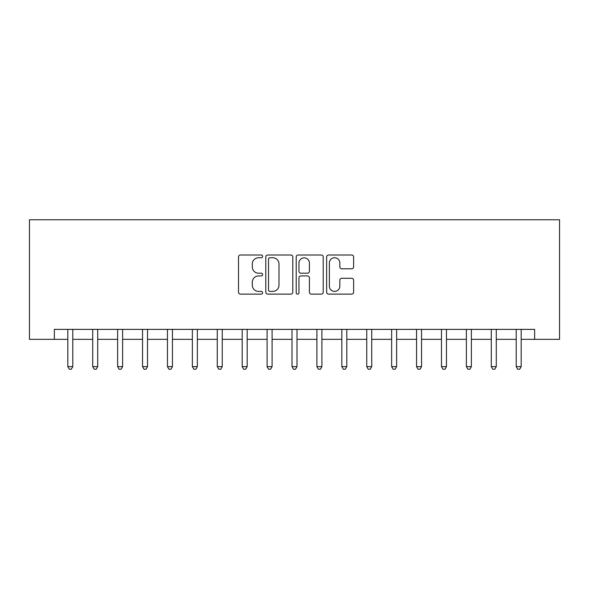 <?xml version="1.0" encoding="UTF-8"?>
<svg xmlns="http://www.w3.org/2000/svg" width="589" height="589" viewBox="0 0 589 589"><rect width="100%" height="100%" fill="white"/><g stroke="black" fill="none" stroke-linecap="round" stroke-linejoin="round"><path stroke-width="0.88" d="M262.613 256.377A1.369 1.369 0 0 0 261.244 255.008L240.459 255.008A1.958 1.958 0 0 0 238.508 256.966L238.508 292.173A1.958 1.958 0 0 0 240.459 294.132L261.244 294.132A1.369 1.369 0 0 0 262.613 292.762A1.369 1.369 0 0 0 261.244 291.393L258.556 291.393A6.258 6.258 0 0 1 252.298 285.135L252.298 282.197A6.258 6.258 0 0 1 258.556 275.939L261.244 275.939A1.369 1.369 0 0 0 262.613 274.57A1.369 1.369 0 0 0 261.244 273.2L258.556 273.2A6.258 6.258 0 0 1 252.298 266.942L252.298 264.012A6.258 6.258 0 0 1 258.556 257.746L261.244 257.746A1.369 1.369 0 0 0 262.613 256.377M351.67 268.798A1.958 1.958 0 0 0 353.621 266.846L353.621 256.966A1.958 1.958 0 0 0 351.67 255.008L328.588 255.008A1.958 1.958 0 0 0 326.63 256.966L326.63 292.173A1.958 1.958 0 0 0 328.588 294.132L351.67 294.132A1.958 1.958 0 0 0 353.621 292.173L353.621 280.246A1.958 1.958 0 0 0 351.67 278.288L341.789 278.288A1.958 1.958 0 0 0 339.831 280.246L339.831 286.158A5.235 5.235 0 0 1 334.604 291.393A5.235 5.235 0 0 1 329.369 286.158L329.369 262.981A5.235 5.235 0 0 1 334.604 257.746A5.235 5.235 0 0 1 339.831 262.981L339.831 266.846A1.958 1.958 0 0 0 341.789 268.798L351.67 268.798M54.357 339.338L54.357 329.376L534.643 329.376L534.643 339.338L559.55 339.338L559.55 219.771L29.45 219.771L29.45 339.338L67.816 339.338M292.792 256.966A1.958 1.958 0 0 0 290.833 255.008L267.752 255.008A1.958 1.958 0 0 0 265.794 256.966L265.794 292.173A1.958 1.958 0 0 0 267.752 294.132L290.833 294.132A1.958 1.958 0 0 0 292.792 292.173L292.792 256.966M298.167 255.008L321.248 255.008A1.958 1.958 0 0 1 323.206 256.966L323.206 292.173A1.958 1.958 0 0 1 321.248 294.132L311.375 294.132A1.958 1.958 0 0 1 309.416 292.173L309.416 277.898A1.958 1.958 0 0 0 307.458 275.939L300.905 275.939A1.958 1.958 0 0 0 298.947 277.898L298.947 292.762A1.369 1.369 0 0 1 297.578 294.132A1.369 1.369 0 0 1 296.208 292.762L296.208 256.966A1.958 1.958 0 0 1 298.167 255.008M72.793 339.338L92.723 339.338M97.708 339.338L117.631 339.338M122.615 339.338L142.545 339.338M147.53 339.338L167.453 339.338M172.437 339.338L192.367 339.338M197.352 339.338L217.275 339.338M222.259 339.338L242.189 339.338M247.166 339.338L267.097 339.338M272.081 339.338L292.011 339.338M296.989 339.338L316.919 339.338M321.903 339.338L341.834 339.338M346.811 339.338L366.741 339.338M371.725 339.338L391.648 339.338M396.633 339.338L416.563 339.338M421.547 339.338L441.47 339.338M446.455 339.338L466.385 339.338M471.369 339.338L491.292 339.338M496.277 339.338L516.207 339.338M521.184 339.338L534.643 339.338M269.902 257.746A1.369 1.369 0 0 0 268.532 259.116L268.532 290.024A1.369 1.369 0 0 0 269.902 291.393L272.736 291.393A6.258 6.258 0 0 0 278.995 285.135L278.995 264.012A6.258 6.258 0 0 0 272.736 257.746L269.902 257.746M309.416 263.077A5.235 5.235 0 0 0 304.182 257.849A5.235 5.235 0 0 0 298.947 263.077L298.947 271.249A1.958 1.958 0 0 0 300.905 273.2L307.458 273.2A1.958 1.958 0 0 0 309.416 271.249L309.416 263.077M73.043 329.376L72.94 329.626A1.995 1.995 0 0 0 72.793 330.37L72.793 366.638L67.816 366.638L67.816 330.37A1.995 1.995 0 0 0 67.669 329.626L67.566 329.376M72.793 366.638L71.298 369.229L69.311 369.229L67.816 366.638M97.951 329.376L97.848 329.626A1.995 1.995 0 0 0 97.708 330.37L97.708 366.638L92.723 366.638L92.723 330.37A1.995 1.995 0 0 0 92.576 329.626L92.48 329.376M97.708 366.638L96.213 369.229L94.218 369.229L92.723 366.638M122.865 329.376L122.762 329.626A1.995 1.995 0 0 0 122.615 330.37L122.615 366.638L117.631 366.638L117.631 330.37A1.995 1.995 0 0 0 117.491 329.626L117.388 329.376M122.615 366.638L121.12 369.229L119.125 369.229L117.631 366.638M147.773 329.376L147.67 329.626A1.995 1.995 0 0 0 147.53 330.37L147.53 366.638L142.545 366.638L142.545 330.37A1.995 1.995 0 0 0 142.398 329.626L142.302 329.376M147.53 366.638L146.035 369.229L144.04 369.229L142.545 366.638M172.68 329.376L172.584 329.626A1.995 1.995 0 0 0 172.437 330.37L172.437 366.638L167.453 366.638L167.453 330.37A1.995 1.995 0 0 0 167.313 329.626L167.21 329.376M172.437 366.638L170.943 369.229L168.947 369.229L167.453 366.638M197.595 329.376L197.492 329.626A1.995 1.995 0 0 0 197.352 330.37L197.352 366.638L192.367 366.638L192.367 330.37A1.995 1.995 0 0 0 192.22 329.626L192.117 329.376M197.352 366.638L195.857 369.229L193.862 369.229L192.367 366.638M222.502 329.376L222.406 329.626A1.995 1.995 0 0 0 222.259 330.37L222.259 366.638L217.275 366.638L217.275 330.37A1.995 1.995 0 0 0 217.135 329.626L217.032 329.376M222.259 366.638L220.765 369.229L218.769 369.229L217.275 366.638M247.417 329.376L247.314 329.626A1.995 1.995 0 0 0 247.166 330.37L247.166 366.638L242.189 366.638L242.189 330.37A1.995 1.995 0 0 0 242.042 329.626L241.939 329.376M247.166 366.638L245.672 369.229L243.684 369.229L242.189 366.638M272.324 329.376L272.221 329.626A1.995 1.995 0 0 0 272.081 330.37L272.081 366.638L267.097 366.638L267.097 330.37A1.995 1.995 0 0 0 266.957 329.626L266.854 329.376M272.081 366.638L270.587 369.229L268.591 369.229L267.097 366.638M297.239 329.376L297.136 329.626A1.995 1.995 0 0 0 296.989 330.37L296.989 366.638L292.011 366.638L292.011 330.37A1.995 1.995 0 0 0 291.864 329.626L291.761 329.376M296.989 366.638L295.494 369.229L293.506 369.229L292.011 366.638M322.146 329.376L322.043 329.626A1.995 1.995 0 0 0 321.903 330.37L321.903 366.638L316.919 366.638L316.919 330.37A1.995 1.995 0 0 0 316.779 329.626L316.676 329.376M321.903 366.638L320.409 369.229L318.413 369.229L316.919 366.638M347.061 329.376L346.958 329.626A1.995 1.995 0 0 0 346.811 330.37L346.811 366.638L341.834 366.638L341.834 330.37A1.995 1.995 0 0 0 341.686 329.626L341.583 329.376M346.811 366.638L345.316 369.229L343.328 369.229L341.834 366.638M371.968 329.376L371.865 329.626A1.995 1.995 0 0 0 371.725 330.37L371.725 366.638L366.741 366.638L366.741 330.37A1.995 1.995 0 0 0 366.594 329.626L366.498 329.376M371.725 366.638L370.231 369.229L368.235 369.229L366.741 366.638M396.883 329.376L396.78 329.626A1.995 1.995 0 0 0 396.633 330.37L396.633 366.638L391.648 366.638L391.648 330.37A1.995 1.995 0 0 0 391.508 329.626L391.405 329.376M396.633 366.638L395.138 369.229L393.143 369.229L391.648 366.638M421.79 329.376L421.687 329.626A1.995 1.995 0 0 0 421.547 330.37L421.547 366.638L416.563 366.638L416.563 330.37A1.995 1.995 0 0 0 416.416 329.626L416.32 329.376M421.547 366.638L420.053 369.229L418.057 369.229L416.563 366.638M446.698 329.376L446.602 329.626A1.995 1.995 0 0 0 446.455 330.37L446.455 366.638L441.47 366.638L441.47 330.37A1.995 1.995 0 0 0 441.33 329.626L441.227 329.376M446.455 366.638L444.96 369.229L442.965 369.229L441.47 366.638M471.612 329.376L471.509 329.626A1.995 1.995 0 0 0 471.369 330.37L471.369 366.638L466.385 366.638L466.385 330.37A1.995 1.995 0 0 0 466.238 329.626L466.135 329.376M471.369 366.638L469.875 369.229L467.88 369.229L466.385 366.638M496.52 329.376L496.424 329.626A1.995 1.995 0 0 0 496.277 330.37L496.277 366.638L491.292 366.638L491.292 330.37A1.995 1.995 0 0 0 491.152 329.626L491.049 329.376M496.277 366.638L494.782 369.229L492.787 369.229L491.292 366.638M521.434 329.376L521.331 329.626A1.995 1.995 0 0 0 521.184 330.37L521.184 366.638L516.207 366.638L516.207 330.37A1.995 1.995 0 0 0 516.06 329.626L515.957 329.376M521.184 366.638L519.689 369.229L517.702 369.229L516.207 366.638"/></g></svg>
